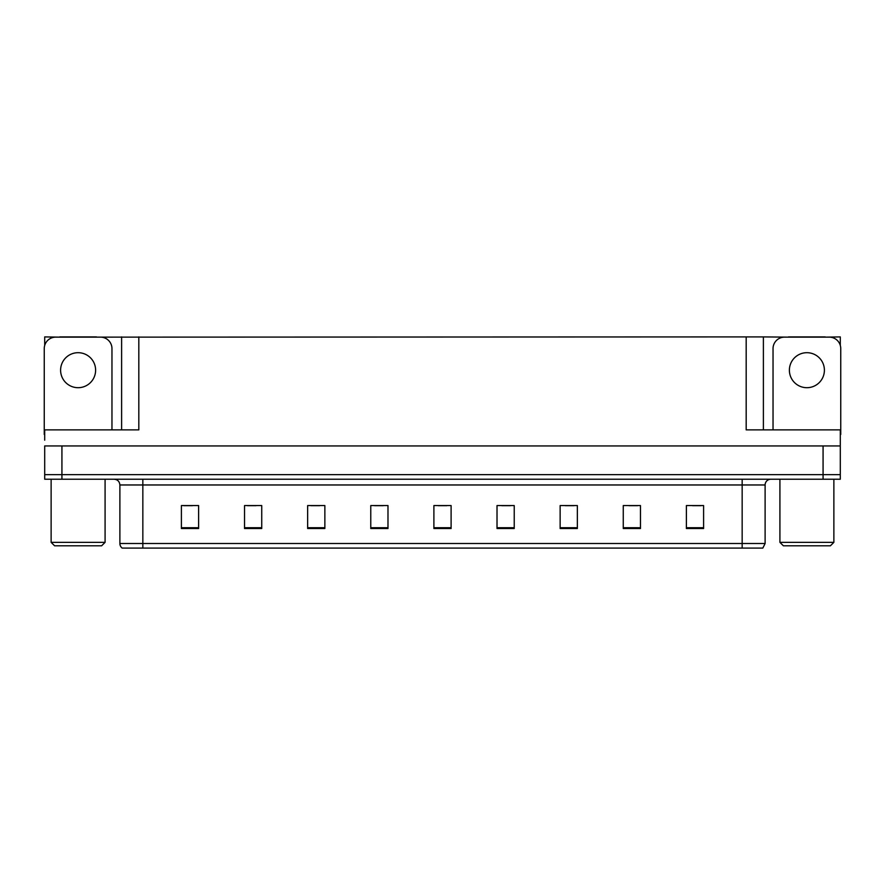 <?xml version="1.0" encoding="UTF-8"?>
<svg xmlns="http://www.w3.org/2000/svg" width="885" height="885" viewBox="0 0 885 885"><rect width="100%" height="100%" fill="white"/><g stroke="black" fill="none" stroke-linecap="round" stroke-linejoin="round"><path stroke-width="1.33" d="M96.465 337.141L746.177 336.908L746.177 429.878L840.296 429.878L840.296 445.94L44.704 445.94L44.704 474.637L61.928 474.637L44.704 474.637L44.704 479.227L61.928 479.227L61.928 474.637L823.072 474.637L61.928 474.637L61.928 445.94M44.704 440.199L44.704 429.878L138.823 429.878L138.823 336.908M59.749 337.141L44.704 336.908L44.704 345.404M61.928 479.227L840.296 479.227L840.296 474.637L823.072 474.637L840.296 474.637L840.296 440.199M825.251 337.141L840.296 336.908L840.296 345.404M121.61 336.908L121.61 429.878M746.177 336.908L763.39 336.908L763.39 429.878M763.39 336.908L788.535 337.141M825.251 336.908L788.535 336.908M59.749 336.908L96.465 336.908M765.116 543.501L762.826 548.092L742.161 548.092L742.161 543.501L765.116 543.501L765.116 484.969A5.741 5.741 0 0 1 770.857 479.227M742.161 548.092L122.174 548.092A5.741 5.741 0 0 1 119.884 543.501L119.884 484.969C119.541 481.484 117.628 479.57 114.143 479.227M703.597 528.522L703.597 505.567L686.384 505.567L686.384 528.522L703.597 528.522M640.475 528.522L640.475 505.567L623.261 505.567L623.261 528.522L640.475 528.522M577.352 528.522L577.352 505.567L560.139 505.567L560.139 528.522L577.352 528.522M514.229 528.522L514.229 505.567L497.016 505.567L497.016 528.522L514.229 528.522M198.616 528.522L198.616 505.567L181.403 505.567L181.403 528.522L198.616 528.522M261.739 528.522L261.739 505.567L244.525 505.567L244.525 528.522L261.739 528.522M324.861 528.522L324.861 505.567L307.648 505.567L307.648 528.522L324.861 528.522M387.984 528.522L387.984 505.567L370.771 505.567L370.771 528.522L387.984 528.522M451.107 528.522L451.107 505.567L433.893 505.567L433.893 528.522L451.107 528.522M135.195 548.092L124.752 548.092M565.36 505.678L573.967 505.678M628.947 505.678L637.554 505.678M692.524 505.678L701.13 505.678M374.609 505.678L383.216 505.678M311.033 505.678L319.64 505.678M247.446 505.678L256.053 505.678M183.87 505.678L192.476 505.678M501.784 505.678L510.391 505.678M438.197 505.678L446.803 505.678M78.112 352.695A17.501 17.501 0 0 0 60.6 370.195A17.501 17.501 0 0 0 78.112 387.696A17.501 17.501 0 0 0 95.613 370.195A17.501 17.501 0 0 0 78.112 352.695M44.704 434.48A11.472 11.472 0 0 0 44.25 434.469L44.25 348.613A11.472 11.472 0 0 1 55.722 337.141L100.492 337.141A11.472 11.472 0 0 1 111.964 348.613L111.964 429.878M806.888 352.695A17.501 17.501 0 0 0 789.387 370.195A17.501 17.501 0 0 0 806.888 387.696A17.501 17.501 0 0 0 824.4 370.195A17.501 17.501 0 0 0 806.888 352.695M773.036 429.878L773.036 348.613A11.472 11.472 0 0 1 784.508 337.141L829.278 337.141A11.472 11.472 0 0 1 840.75 348.613L840.75 434.469A11.472 11.472 0 0 0 840.296 434.48M54.582 545.791L51.131 542.35L105.083 542.35L101.631 545.791L54.582 545.791M783.369 545.791L779.917 542.35L833.869 542.35L830.418 545.791L783.369 545.791M823.072 445.94L823.072 479.227M742.161 479.227L742.161 484.969L119.884 484.969M765.116 484.969L742.161 484.969L742.161 543.501L142.839 543.501L142.839 548.092M119.884 543.501L142.839 543.501L142.839 479.227M451.107 527.726L433.893 527.726M387.984 527.726L370.771 527.726M324.861 527.726L307.648 527.726M261.739 527.726L244.525 527.726M198.616 527.726L181.403 527.726M514.229 527.726L497.016 527.726M577.352 527.726L560.139 527.726M640.475 527.726L623.261 527.726M703.597 527.726L686.384 527.726M105.083 479.227L105.083 542.35M51.131 479.227L51.131 542.35M833.869 479.227L833.869 542.35M779.917 479.227L779.917 542.35"/></g></svg>
